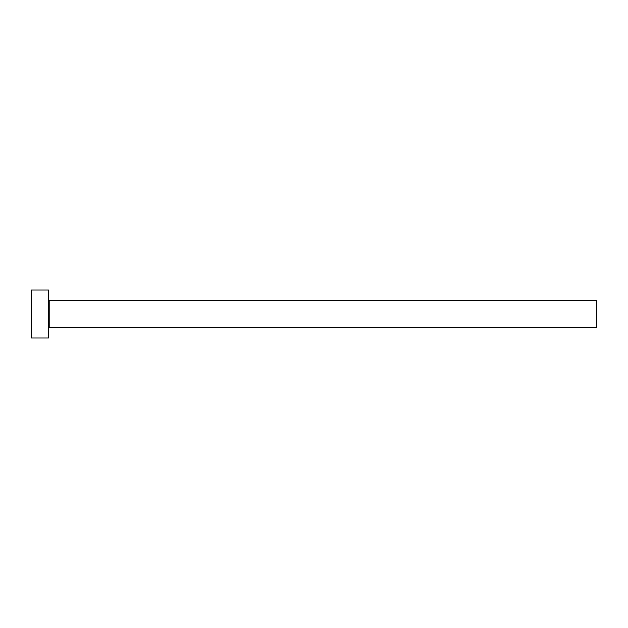 <?xml version="1.0" encoding="UTF-8"?>
<svg xmlns="http://www.w3.org/2000/svg" width="628" height="628" viewBox="0 0 628 628"><rect width="100%" height="100%" fill="white"/><g stroke="black" fill="none" stroke-linecap="round" stroke-linejoin="round"><path stroke-width="0.47" stroke-dasharray="3.14 2.35" d="M48.529 337.982L48.529 290.018M596.6 327.698L596.6 300.302M31.4 337.982L31.4 290.018M48.529 314L48.529 328.389L48.529 314M49.212 327.698L49.212 300.302"/><path stroke-width="0.94" d="M49.212 327.698L49.212 300.302L596.6 300.302L596.6 327.698L49.212 327.698L48.529 328.389M48.529 314L48.529 337.982L31.4 337.982L31.4 290.018L48.529 290.018L48.529 314M49.212 300.302L48.529 299.611"/></g></svg>
